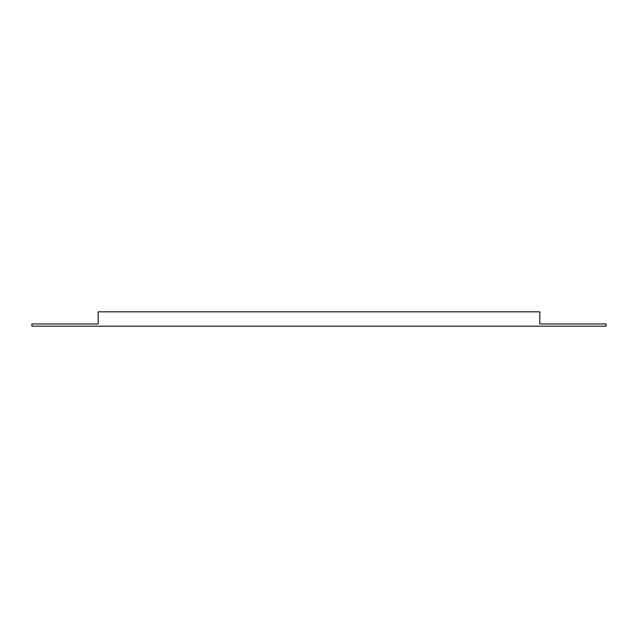 <?xml version="1.0" encoding="UTF-8"?>
<svg xmlns="http://www.w3.org/2000/svg" width="638" height="638" viewBox="0 0 638 638"><rect width="100%" height="100%" fill="white"/><g stroke="black" fill="none" stroke-linecap="round" stroke-linejoin="round"><path stroke-width="0.96" d="M98.156 323.968L31.9 323.968L31.9 326.178L606.1 326.178L606.1 323.968L539.844 323.968L539.844 311.822L98.156 311.822L98.156 323.968"/></g></svg>
